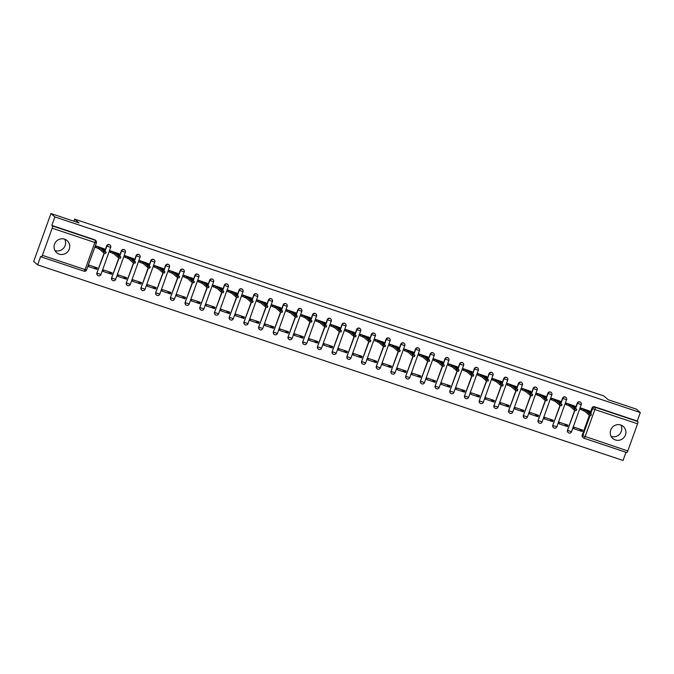 <?xml version="1.0" encoding="UTF-8"?>
<svg xmlns="http://www.w3.org/2000/svg" width="674" height="674" viewBox="0 0 674 674"><rect width="100%" height="100%" fill="white"/><g stroke="black" fill="none" stroke-linecap="round" stroke-linejoin="round"><path stroke-width="1.01" d="M109.997 245.066A2.047 1.98 130.8 0 0 106.669 245.892L106.888 246.077A2.047 1.98 -49.2 0 1 110.115 245.159L109.896 244.965M124.707 249.978A2.047 1.98 130.8 0 0 121.379 250.804L121.598 250.989A2.047 1.98 -49.2 0 1 124.816 250.071L124.597 249.886M139.408 254.89A2.047 1.98 130.8 0 0 136.081 255.716L136.3 255.901A2.047 1.98 -49.2 0 1 139.526 254.983L139.307 254.797M154.119 259.81A2.047 1.98 130.8 0 0 150.791 260.627L151.01 260.821A2.047 1.98 -49.2 0 1 154.228 259.894L154.009 259.709M168.82 264.722A2.047 1.98 130.8 0 0 165.492 265.539L165.711 265.733A2.047 1.98 -49.2 0 1 168.938 264.815L168.719 264.621M183.53 269.634A2.047 1.98 130.8 0 0 180.202 270.459L180.421 270.645A2.047 1.98 -49.2 0 1 183.64 269.726L183.421 269.533M198.232 274.545A2.047 1.98 130.8 0 0 194.904 275.371L195.123 275.556A2.047 1.98 -49.2 0 1 198.35 274.638L198.131 274.453M212.942 279.466A2.047 1.98 130.8 0 0 209.614 280.283L209.833 280.468A2.047 1.98 -49.2 0 1 213.051 279.55L212.832 279.365M227.643 284.377A2.047 1.98 130.8 0 0 224.316 285.195L224.535 285.388A2.047 1.98 -49.2 0 1 227.761 284.462L227.542 284.276M242.354 289.289A2.047 1.98 130.8 0 0 239.026 290.115L239.245 290.3A2.047 1.98 -49.2 0 1 242.463 289.382L242.244 289.188M257.055 294.201A2.047 1.98 130.8 0 0 253.727 295.027L253.946 295.212A2.047 1.98 -49.2 0 1 257.173 294.294L256.954 294.108M271.765 299.113A2.047 1.98 130.8 0 0 268.437 299.938L268.656 300.124A2.047 1.98 -49.2 0 1 271.875 299.205L271.656 299.02M286.467 304.033A2.047 1.98 130.8 0 0 283.147 304.85L283.358 305.036A2.047 1.98 -49.2 0 1 286.585 304.117L286.366 303.932M301.177 308.945A2.047 1.98 130.8 0 0 297.849 309.762L298.068 309.956A2.047 1.98 -49.2 0 1 301.286 309.037L301.067 308.844M315.879 313.857A2.047 1.98 130.8 0 0 312.559 314.682L312.77 314.868A2.047 1.98 -49.2 0 1 315.996 313.949L315.777 313.755M330.589 318.768A2.047 1.98 130.8 0 0 327.261 319.594L327.48 319.779A2.047 1.98 -49.2 0 1 330.698 318.861L330.479 318.676M345.29 323.688A2.047 1.98 130.8 0 0 341.971 324.506L342.181 324.691A2.047 1.98 -49.2 0 1 345.408 323.773L345.189 323.587M360 328.6A2.047 1.98 130.8 0 0 356.672 329.418L356.891 329.611A2.047 1.98 -49.2 0 1 360.11 328.685L359.891 328.499M374.702 333.512A2.047 1.98 130.8 0 0 371.382 334.338L371.593 334.523A2.047 1.98 -49.2 0 1 374.82 333.605L374.601 333.411M389.412 338.424A2.047 1.98 130.8 0 0 386.084 339.249L386.303 339.435A2.047 1.98 -49.2 0 1 389.521 338.517L389.302 338.331M404.114 343.336A2.047 1.98 130.8 0 0 400.794 344.161L401.005 344.347A2.047 1.98 -49.2 0 1 404.232 343.428L404.012 343.243M418.824 348.256A2.047 1.98 130.8 0 0 415.496 349.073L415.715 349.258A2.047 1.98 -49.2 0 1 418.933 348.34L418.714 348.155M433.525 353.168A2.047 1.98 130.8 0 0 430.206 353.985L430.416 354.179A2.047 1.98 -49.2 0 1 433.643 353.252L433.424 353.066M448.235 358.079A2.047 1.98 130.8 0 0 444.907 358.905L445.126 359.09A2.047 1.98 -49.2 0 1 448.345 358.172L448.126 357.978M462.937 362.991A2.047 1.98 130.8 0 0 459.617 363.817L459.828 364.002A2.047 1.98 -49.2 0 1 463.055 363.084L462.836 362.898M477.647 367.903A2.047 1.98 130.8 0 0 474.319 368.729L474.538 368.914A2.047 1.98 -49.2 0 1 477.756 367.996L477.537 367.81M492.349 372.823A2.047 1.98 130.8 0 0 489.029 373.64L489.24 373.834A2.047 1.98 -49.2 0 1 492.467 372.907L492.247 372.722M507.059 377.735A2.047 1.98 130.8 0 0 503.731 378.561L503.95 378.746A2.047 1.98 -49.2 0 1 507.168 377.828L506.949 377.634M521.769 382.647A2.047 1.98 130.8 0 0 518.441 383.472L518.651 383.658A2.047 1.98 -49.2 0 1 521.878 382.739L521.659 382.554M536.47 387.558A2.047 1.98 130.8 0 0 533.142 388.384L533.361 388.569A2.047 1.98 -49.2 0 1 536.58 387.651L536.369 387.466M551.18 392.479A2.047 1.98 130.8 0 0 547.852 393.296L548.063 393.481A2.047 1.98 -49.2 0 1 551.29 392.563L551.071 392.378M565.882 397.39A2.047 1.98 130.8 0 0 562.554 398.208L562.773 398.401A2.047 1.98 -49.2 0 1 565.991 397.475L565.781 397.289M580.592 402.302A2.047 1.98 130.8 0 0 577.264 403.128L577.475 403.313A2.047 1.98 -49.2 0 1 580.702 402.395L580.483 402.201M615.379 439.962A7.978 7.717 130.8 0 0 623.281 426.44A7.978 7.717 130.8 0 0 611.352 428.672A7.978 7.717 130.8 0 0 615.379 439.962M611.133 436.373A7.978 7.717 130.8 0 0 620.889 425.058M59.194 254.123A7.978 7.717 130.8 0 0 67.097 240.61A7.978 7.717 130.8 0 0 55.167 242.834A7.978 7.717 130.8 0 0 59.194 254.123M54.948 250.534A7.978 7.717 130.8 0 0 64.704 239.219M50.954 213.54L79.043 222.926L74.629 219.126L603.853 395.95L608.268 399.758L636.357 409.143L640.3 412.539L54.889 216.935L50.954 213.54L33.7 261.461L37.643 264.857L623.046 460.46L625.994 452.271M37.643 264.857L40.693 256.373L41.308 256.904A2.047 0.489 -71.5 0 0 41.35 256.929A2.047 0.489 -71.5 0 0 42.395 255.328L52.159 228.208A2.047 0.489 -71.5 0 0 52.454 225.95L95.152 240.214A2.047 1.98 -49.2 0 1 95.801 240.584L95.186 240.054A2.047 1.98 -49.2 0 0 94.545 239.691L95.152 240.214A2.047 0.489 -71.5 0 1 94.865 242.472L52.159 228.208M54.889 216.935L51.839 225.419L52.454 225.95M640.3 412.539L637.25 421.023L637.857 421.545A2.047 0.489 108.5 0 1 637.562 423.803L594.864 409.539L585.099 436.659A2.047 0.489 108.5 0 1 584.055 438.26A2.047 0.489 108.5 0 1 584.013 438.235A2.047 1.98 -49.2 0 1 583.364 437.873L582.749 437.342A2.047 1.98 -49.2 0 1 582.201 435.16L589.43 415.083M590.121 413.162L591.966 408.04L592.581 408.57A2.047 1.98 -49.2 0 1 595.159 407.281L637.857 421.545M637.562 423.803L627.797 450.931A2.047 0.489 108.5 0 1 626.753 452.532A2.047 0.489 108.5 0 1 626.719 452.507L584.097 438.269M589.531 411.005L581.081 408.056L580.853 409.581M582.151 431.495L582.665 430.054L574.181 427.223L573.667 428.656L582.151 431.495L579.101 428.866M567.441 426.583L567.963 425.142L559.479 422.303L558.957 423.744L567.441 426.583L564.391 423.946M574.821 406.085L566.379 403.136L566.143 404.67M552.739 421.663L553.253 420.231L544.769 417.391L544.255 418.832L552.739 421.663L549.689 419.034M560.119 401.173L551.669 398.224L551.442 399.758M538.029 416.751L538.551 415.319L530.067 412.48L529.545 413.92L538.029 416.751L534.979 414.122M545.409 396.261L536.967 393.313L536.731 394.846M523.327 411.839L523.841 410.399L515.357 407.568L514.843 409L523.327 411.839L520.277 409.211M530.708 391.35L522.257 388.401L522.03 389.934M508.617 406.928L509.14 405.487L500.656 402.656L500.133 404.088L508.617 406.928L505.567 404.299M515.998 386.438L507.556 383.481L507.32 385.014M493.916 402.016L494.43 400.575L485.946 397.736L485.432 399.177L493.916 402.016L490.866 399.379M501.296 381.518L492.846 378.569L492.618 380.102M479.206 397.096L479.728 395.663L471.244 392.824L470.722 394.265L479.206 397.096L476.156 394.467M486.586 376.606L478.144 373.657L477.908 375.191M464.504 392.184L465.018 390.743L456.534 387.912L456.02 389.353L464.504 392.184L461.454 389.555M471.876 371.694L463.434 368.745L463.206 370.279M449.794 387.272L450.316 385.831L441.832 383.001L441.31 384.433L449.794 387.272L446.744 384.643M457.174 366.782L448.732 363.834L448.496 365.359M435.092 382.36L435.606 380.92L427.122 378.089L426.608 379.521L435.092 382.36L432.042 379.723M442.464 361.862L434.022 358.913L433.795 360.447M420.382 377.44L420.905 376.008L412.421 373.169L411.898 374.609L420.382 377.44L417.332 374.811M427.763 356.95L419.321 354.002L419.085 355.535M405.681 372.528L406.195 371.096L397.711 368.257L397.197 369.697L405.681 372.528L402.631 369.9M413.052 352.039L404.611 349.09L404.383 350.623M390.971 367.616L391.493 366.176L383.009 363.345L382.487 364.777L390.971 367.616L387.921 364.988M398.351 347.127L389.909 344.178L389.673 345.711M376.269 362.705L376.783 361.264L368.299 358.433L367.785 359.865L376.269 362.705L373.219 360.076M383.641 342.215L375.199 339.258L374.971 340.791M361.559 357.793L362.081 356.352L353.597 353.513L353.075 354.954L361.559 357.793L358.509 355.156M368.939 337.295L360.497 334.346L360.261 335.879M346.857 352.873L347.371 351.44L338.887 348.601L338.373 350.042L346.857 352.873L343.807 350.244M354.229 332.383L345.787 329.434L345.56 330.968M332.147 347.961L332.67 346.52L324.186 343.689L323.663 345.13L332.147 347.961L329.097 345.332M339.528 327.471L331.086 324.523L330.85 326.056M317.446 343.049L317.959 341.608L309.476 338.778L308.962 340.21L317.446 343.049L314.396 340.421M324.817 322.56L316.376 319.611L316.148 321.144M302.736 338.137L303.258 336.697L294.774 333.866L294.252 335.298L302.736 338.137L299.686 335.5M310.116 317.639L301.674 314.691L301.438 316.224M288.034 333.217L288.548 331.785L280.064 328.946L279.55 330.386L288.034 333.217L284.984 330.589M295.406 312.728L286.964 309.779L286.736 311.312M273.324 328.305L273.846 326.873L265.362 324.034L264.84 325.475L273.324 328.305L270.274 325.677M280.704 307.816L272.262 304.867L272.026 306.4M258.622 323.394L259.136 321.953L250.652 319.122L250.138 320.563L258.622 323.394L255.572 320.765M265.994 302.904L257.552 299.955L257.325 301.489M243.912 318.482L244.435 317.041L235.951 314.21L235.428 315.643L243.912 318.482L240.862 315.853M251.292 297.992L242.851 295.035L242.615 296.568M229.211 313.57L229.724 312.129L221.241 309.29L220.727 310.731L229.211 313.57L226.161 310.933M236.582 293.072L228.141 290.123L227.913 291.657M214.5 308.65L215.023 307.218L206.539 304.378L206.017 305.819L214.5 308.65L211.451 306.021M221.881 288.16L213.439 285.212L213.203 286.745M199.799 303.738L200.313 302.297L191.829 299.467L191.315 300.907L199.799 303.738L196.749 301.109M207.171 283.248L198.729 280.3L198.501 281.833M185.089 298.826L185.611 297.386L177.127 294.555L176.605 295.987L185.089 298.826L182.039 296.198M192.469 278.337L184.027 275.388L183.791 276.921M170.387 293.915L170.901 292.474L162.417 289.643L161.903 291.075L170.387 293.915L167.337 291.286M177.759 273.417L169.317 270.468L169.09 272.001M155.677 288.994L156.2 287.562L147.716 284.723L147.193 286.164L155.677 288.994L152.627 286.366M163.057 268.505L154.616 265.556L154.38 267.089M140.976 284.083L141.489 282.65L133.005 279.811L132.492 281.252L140.976 284.083L137.926 281.454M148.347 263.593L139.906 260.644L139.678 262.178M126.265 279.171L126.788 277.73L118.304 274.899L117.782 276.34L126.265 279.171L123.216 276.542M133.646 258.681L125.204 255.732L124.968 257.266M111.564 274.259L112.078 272.818L103.594 269.988L103.08 271.42L111.564 274.259L108.514 271.63M118.936 253.769L110.494 250.812L110.266 252.346M96.854 269.347L97.376 267.907L88.892 265.067L88.37 266.508L96.854 269.347L93.804 266.71M104.234 248.849L95.792 245.9L95.556 247.434M97.57 275.278A2.047 1.98 130.8 0 1 96.904 273.012L104.133 252.935M104.832 251.006L106.669 245.892M112.272 280.199A2.047 1.98 130.8 0 1 111.614 277.924L118.843 257.847M119.534 255.926L121.379 250.804M126.982 285.11A2.047 1.98 130.8 0 1 126.316 282.836L133.545 262.759M134.244 260.838L136.081 255.716M141.683 290.022A2.047 1.98 130.8 0 1 141.026 287.756L148.255 267.671M148.946 265.75L150.791 260.627M156.393 294.934A2.047 1.98 130.8 0 1 155.728 292.668L162.956 272.591M163.656 270.662L165.492 265.539M171.095 299.846A2.047 1.98 130.8 0 1 170.438 297.579L177.666 277.503M178.357 275.573L180.202 270.459M185.805 304.766A2.047 1.98 130.8 0 1 185.139 302.491L192.368 282.414M193.067 280.494L194.904 275.371M200.507 309.678A2.047 1.98 130.8 0 1 199.849 307.403L207.078 287.326M207.769 285.405L209.614 280.283M215.217 314.589A2.047 1.98 130.8 0 1 214.551 312.323L221.78 292.246M222.479 290.317L224.316 285.195M229.918 319.501A2.047 1.98 130.8 0 1 229.261 317.235L236.49 297.158M237.181 295.229L239.026 290.115M244.628 324.421A2.047 1.98 130.8 0 1 243.963 322.147L251.191 302.07M251.891 300.149L253.727 295.027M259.33 329.333A2.047 1.98 130.8 0 1 258.673 327.058L265.901 306.982M266.592 305.061L268.437 299.938M274.04 334.245A2.047 1.98 130.8 0 1 273.374 331.979L280.603 311.894M281.302 309.973L283.147 304.85M288.742 339.157A2.047 1.98 130.8 0 1 288.084 336.89L295.313 316.814M296.004 314.884L297.849 309.762M303.452 344.069A2.047 1.98 130.8 0 1 302.786 341.802L310.015 321.725M310.714 319.796L312.559 314.682M318.162 348.989A2.047 1.98 130.8 0 1 317.496 346.714L324.725 326.637M325.416 324.716L327.261 319.594M332.863 353.901A2.047 1.98 130.8 0 1 332.198 351.626L339.426 331.549M340.126 329.628L341.971 324.506M347.573 358.812A2.047 1.98 130.8 0 1 346.908 356.546L354.136 336.469M354.827 334.54L356.672 329.418M362.275 363.724A2.047 1.98 130.8 0 1 361.609 361.458L368.838 341.381M369.537 339.452L371.382 334.338M376.985 368.644A2.047 1.98 130.8 0 1 376.319 366.37L383.548 346.293M384.239 344.372L386.084 339.249M391.687 373.556A2.047 1.98 130.8 0 1 391.03 371.281L398.25 351.205M398.949 349.284L400.794 344.161M406.397 378.468A2.047 1.98 130.8 0 1 405.731 376.202L412.96 356.116M413.651 354.195L415.496 349.073M421.098 383.38A2.047 1.98 130.8 0 1 420.441 381.113L427.67 361.037M428.361 359.107L430.206 353.985M435.808 388.291A2.047 1.98 130.8 0 1 435.143 386.025L442.371 365.948M443.062 364.019L444.907 358.905M450.51 393.212A2.047 1.98 130.8 0 1 449.853 390.937L457.082 370.86M457.772 368.939L459.617 363.817M465.22 398.123A2.047 1.98 130.8 0 1 464.555 395.849L471.783 375.772M472.474 373.851L474.319 368.729M479.922 403.035A2.047 1.98 130.8 0 1 479.265 400.769L486.493 380.692M487.184 378.763L489.029 373.64M494.632 407.947A2.047 1.98 130.8 0 1 493.966 405.681L501.195 385.604M501.886 383.674L503.731 378.561M509.333 412.867A2.047 1.98 130.8 0 1 508.676 410.592L515.905 390.516M516.596 388.595L518.441 383.472M524.043 417.779A2.047 1.98 130.8 0 1 523.378 415.504L530.606 395.427M531.297 393.506L533.142 388.384M538.745 422.691A2.047 1.98 130.8 0 1 538.088 420.424L545.317 400.339M546.007 398.418L547.852 393.296M553.455 427.602A2.047 1.98 130.8 0 1 552.79 425.336L560.018 405.259M560.709 403.33L562.554 398.208M568.157 432.514A2.047 1.98 130.8 0 1 567.5 430.248L574.728 410.171M575.419 408.242L577.264 403.128M64.982 245.917L65.243 245.193M73.879 221.198L74.629 219.126M51.839 225.419L94.545 239.691M637.25 421.023L594.544 406.751A2.047 1.98 130.8 0 0 591.966 408.04M581.055 408.132L585.024 409.902L584.569 411.148L580.609 409.379M589.455 412.572L589.944 411.393L589.287 410.795M591.359 414.283L590.946 415.521L588.756 414.754L584.569 411.148M585.024 409.902L589.202 413.516L591.401 414.274L587.189 410.626L589.944 411.393M566.354 403.212L570.314 404.99L569.867 406.237L565.899 404.459M574.745 407.66L575.234 406.473L574.577 405.874M576.649 409.371L576.245 410.609L574.054 409.843L569.867 406.237M570.314 404.99L574.501 408.596L576.691 409.362L572.479 405.714L575.234 406.473M551.644 398.3L555.603 400.078L555.157 401.325L551.197 399.547M560.043 402.74L560.532 401.561L559.875 400.963M561.947 404.459L561.535 405.689L559.344 404.931L555.157 401.325M555.603 400.078L559.791 403.684L561.99 404.442L557.777 400.803L560.532 401.561M536.942 393.389L540.902 395.166L540.455 396.405L536.487 394.635M545.333 397.829L545.822 396.649L545.165 396.051M547.237 399.547L546.833 400.777L544.643 400.019L540.455 396.405M540.902 395.166L545.089 398.772L547.28 399.53L543.067 395.891L545.822 396.649M522.232 388.477L526.192 390.246L525.745 391.493L521.786 389.724M532.536 394.635L532.123 395.865L529.933 395.107L525.745 391.493M526.192 390.246L530.379 393.86L532.578 394.619L528.365 390.971L531.12 391.737L530.463 391.139M507.53 383.565L511.49 385.334L511.044 386.581L507.075 384.803M517.826 389.715L517.421 390.954L515.231 390.187L511.044 386.581M511.49 385.334L515.677 388.949L517.868 389.707L513.655 386.059L516.41 386.817L515.753 386.227M492.82 378.645L496.78 380.422L496.334 381.669L492.374 379.892M501.22 383.093L501.709 381.905L501.052 381.307M496.78 380.422L500.967 384.028L503.158 384.795L502.711 386.034L500.521 385.275L496.334 381.669M502.711 386.034L503.141 384.753L498.954 381.147L501.709 381.905M478.119 373.733L482.079 375.511L481.632 376.758L477.664 374.98M488.414 379.892L488.01 381.122L485.819 380.363L481.632 376.758M482.079 375.511L486.266 379.117L488.456 379.875L484.244 376.235L486.999 376.993L486.342 376.395M463.409 368.821L467.368 370.59L466.922 371.837L462.962 370.068M471.808 373.261L472.297 372.082L471.64 371.484M473.712 374.98L473.3 376.21L471.109 375.452L466.922 371.837M467.368 370.59L471.556 374.205L473.746 374.963L469.542 371.315L472.297 372.082M448.707 363.909L452.667 365.679L452.22 366.926L448.252 365.156M457.098 368.349L457.587 367.17L456.93 366.572M459.002 370.068L458.598 371.298L456.408 370.54L452.22 366.926M452.667 365.679L456.854 369.293L459.045 370.051L454.832 366.403L457.587 367.17M433.997 358.989L437.957 360.767L437.51 362.014L433.551 360.236M442.397 363.438L442.885 362.25L442.228 361.652M444.301 365.148L443.888 366.386L441.697 365.62L437.51 362.014M437.957 360.767L442.144 364.373L444.334 365.139L440.13 361.491L442.885 362.25M419.295 354.077L423.255 355.855L422.809 357.102L418.84 355.324M427.687 358.526L428.175 357.338L427.518 356.74M429.591 360.236L429.186 361.466L426.996 360.708L422.809 357.102M423.255 355.855L427.442 359.461L429.633 360.219L425.42 356.58L428.175 357.338M404.585 349.166L408.545 350.943L408.099 352.182L404.139 350.413M412.985 353.606L413.474 352.426L412.817 351.828M414.889 355.324L414.476 356.554L412.286 355.796L408.099 352.182M408.545 350.943L412.732 354.549L414.923 355.308L410.719 351.668L413.474 352.426M389.884 344.254L393.843 346.023L393.397 347.27L389.429 345.501M398.275 348.694L398.764 347.514L398.107 346.916M400.179 350.413L399.775 351.643L397.584 350.884L393.397 347.27M393.843 346.023L398.031 349.637L400.221 350.396L396.009 346.748L398.764 347.514M375.174 339.342L379.133 341.111L378.687 342.358L374.727 340.581M385.477 345.492L385.065 346.731L382.874 345.964L378.687 342.358M379.133 341.111L383.321 344.726L385.511 345.484L381.307 341.836L384.062 342.594L383.405 342.004M360.472 334.422L364.432 336.2L363.985 337.447L360.017 335.669M370.767 340.581L370.363 341.811L368.173 341.052L363.985 337.447M364.432 336.2L368.619 339.806L370.81 340.572L366.597 336.924L369.352 337.682L368.695 337.084M345.762 329.51L349.722 331.288L349.275 332.535L345.315 330.757M354.162 333.95L354.65 332.771L353.993 332.172M349.722 331.288L353.909 334.894L356.099 335.652L355.653 336.899L353.462 336.141L349.275 332.535M355.653 336.899L356.083 335.618L351.895 332.012L354.65 332.771M331.06 324.598L335.02 326.368L334.574 327.615L330.605 325.845M339.452 329.038L339.94 327.859L339.283 327.261M341.356 330.757L340.951 331.987L338.761 331.229L334.574 327.615M335.02 326.368L339.207 329.982L341.398 330.74L337.185 327.092L339.94 327.859M316.35 319.687L320.31 321.456L319.864 322.703L315.904 320.934M326.654 325.845L326.241 327.075L324.051 326.317L319.864 322.703M320.31 321.456L324.497 325.07L326.688 325.828L322.484 322.18L325.239 322.947L324.573 322.349M301.649 314.766L305.608 316.544L305.162 317.791L301.194 316.013M310.04 319.215L310.529 318.027L309.872 317.437M311.944 320.925L311.54 322.164L309.349 321.397L305.162 317.791M305.608 316.544L309.796 320.15L311.986 320.917L307.774 317.269L310.529 318.027M286.939 309.855L290.898 311.632L290.452 312.879L286.492 311.102M295.338 314.303L295.827 313.115L295.161 312.517M297.242 316.013L296.83 317.243L294.639 316.485L290.452 312.879M290.898 311.632L295.086 315.238L297.276 316.005L293.072 312.357L295.827 313.115M272.229 304.943L276.197 306.721L275.75 307.959L271.782 306.19M282.532 311.102L282.128 312.332L279.937 311.573L275.75 307.959M276.197 306.721L280.384 310.326L282.575 311.085L278.362 307.445L281.117 308.203L280.46 307.605M257.527 300.031L261.487 301.8L261.04 303.047L257.08 301.278M265.927 304.471L266.415 303.292L265.75 302.693M267.831 306.19L267.418 307.42L265.227 306.662L261.04 303.047M261.487 301.8L265.674 305.415L267.864 306.173L263.66 302.525L266.415 303.292M242.817 295.119L246.785 296.889L246.339 298.135L242.37 296.358M251.217 299.559L251.705 298.371L251.048 297.782M253.121 301.27L252.716 302.508L250.526 301.741L246.339 298.135M246.785 296.889L250.972 300.503L253.163 301.261L248.95 297.613L251.705 298.371M228.115 290.199L232.075 291.977L231.629 293.224L227.669 291.446M238.419 296.358L238.006 297.596L235.816 296.83L231.629 293.224M232.075 291.977L236.262 295.583L238.453 296.349L234.249 292.701L237.004 293.46L236.338 292.861M213.405 285.287L217.373 287.065L216.927 288.312L212.959 286.534M223.709 291.446L223.305 292.676L221.114 291.918L216.927 288.312M217.373 287.065L221.561 290.671L223.751 291.429L219.539 287.79L222.294 288.548L221.636 287.95M198.704 280.376L202.663 282.145L202.217 283.392L198.257 281.622M207.103 284.816L207.592 283.636L206.926 283.038M208.999 286.534L208.595 287.764L206.404 287.006L202.217 283.392M202.663 282.145L206.851 285.759L209.041 286.517L204.837 282.869L207.592 283.636M183.994 275.464L187.962 277.233L187.515 278.48L183.547 276.711M192.393 279.904L192.882 278.724L192.225 278.126M194.297 281.622L193.893 282.853L191.702 282.094L187.515 278.48M187.962 277.233L192.149 280.847L194.339 281.606L190.127 277.958L192.882 278.724M169.292 270.544L173.252 272.321L172.805 273.568L168.845 271.791M177.692 274.992L178.18 273.804L177.515 273.214M179.587 276.702L179.183 277.941L176.992 277.174L172.805 273.568M173.252 272.321L177.439 275.927L179.629 276.694L175.425 273.046L178.18 273.804M154.582 265.632L158.55 267.409L158.104 268.656L154.135 266.879M162.982 270.08L163.47 268.892L162.813 268.294M164.886 271.791L164.481 273.021L162.291 272.262L158.104 268.656M158.55 267.409L162.737 271.015L164.928 271.782L160.715 268.134L163.47 268.892M139.88 260.72L143.84 262.498L143.393 263.736L139.434 261.967M148.28 265.16L148.769 263.981L148.103 263.382M150.176 266.879L149.771 268.109L147.581 267.351L143.393 263.736M143.84 262.498L148.027 266.104L150.218 266.862L146.014 263.222L148.769 263.981M125.17 255.808L129.138 257.578L128.692 258.824L124.724 257.055M133.57 260.248L134.059 259.069L133.401 258.471M135.474 261.967L135.07 263.197L132.871 262.439L128.692 258.824M129.138 257.578L133.326 261.192L135.516 261.95L131.304 258.302L134.059 259.069M110.469 250.897L114.428 252.666L113.982 253.913L110.022 252.135M120.764 257.047L120.36 258.285L118.169 257.519L113.982 253.913M114.428 252.666L118.616 256.28L120.806 257.038L116.602 253.39L119.357 254.157L118.691 253.559M95.759 245.976L99.727 247.754L99.28 249.001L95.312 247.223M106.062 252.135L105.658 253.373L103.459 252.607L99.28 249.001M99.727 247.754L103.914 251.36L106.104 252.127L101.892 248.479L104.647 249.237L103.99 248.639M42.395 255.328L85.093 269.6L94.865 242.472L96.348 242.766M582.201 435.16L582.816 435.69L590.146 415.344M590.736 413.684L592.581 408.57L594.864 409.539A2.047 0.489 -71.5 0 0 595.159 407.281L594.544 406.751M626.753 452.532L584.055 438.26A2.047 2.047 0 0 1 583.364 437.873A2.047 1.98 -49.2 0 1 582.816 435.69L627.797 450.931M96.904 273.012L104.386 253.028M105.043 251.2L106.888 246.077L110.705 247.4A2.047 2.047 0 0 0 110.115 245.159M111.614 277.924L119.096 257.94M119.753 256.112L121.598 250.989L125.406 252.312A2.047 2.047 0 0 0 124.816 250.071M126.316 282.836L133.797 262.86M134.455 261.023L136.3 255.901L140.116 257.224A2.047 2.047 0 0 0 139.526 254.983M141.026 287.756L148.507 267.772M149.165 265.935L151.01 260.821L154.818 262.144A2.047 2.047 0 0 0 154.228 259.894M155.728 292.668L163.209 272.684M163.866 270.855L165.711 265.733L169.528 267.056A2.047 2.047 0 0 0 168.938 264.815M170.438 297.579L177.919 277.595M178.576 275.767L180.421 270.645L184.229 271.967A2.047 2.047 0 0 0 183.64 269.726M185.139 302.491L192.621 282.516M193.278 280.679L195.123 275.556L198.94 276.879A2.047 2.047 0 0 0 198.35 274.638M199.849 307.403L207.331 287.427M207.988 285.591L209.833 280.468L213.641 281.791A2.047 2.047 0 0 0 213.051 279.55M214.551 312.323L222.032 292.339M222.698 290.502L224.535 285.388L228.351 286.711A2.047 2.047 0 0 0 227.761 284.462M229.261 317.235L236.743 297.251M237.4 295.423L239.245 290.3L243.053 291.623A2.047 2.047 0 0 0 242.463 289.382M243.963 322.147L251.444 302.163M252.11 300.334L253.946 295.212L257.763 296.535A2.047 2.047 0 0 0 257.173 294.294M258.673 327.058L266.154 307.083M266.811 305.246L268.656 300.124L272.464 301.447A2.047 2.047 0 0 0 271.875 299.205M273.374 331.979L280.856 311.995M281.521 310.158L283.358 305.036L287.175 306.367A2.047 2.047 0 0 0 286.585 304.117M288.084 336.89L295.566 316.906M296.223 315.07L298.068 309.956L301.876 311.278A2.047 2.047 0 0 0 301.286 309.037M302.786 341.802L310.267 321.818M310.933 319.99L312.77 314.868L316.586 316.19A2.047 2.047 0 0 0 315.996 313.949M317.496 346.714L324.978 326.738M325.635 324.902L327.48 319.779L331.288 321.102A2.047 2.047 0 0 0 330.698 318.861M332.198 351.626L339.679 331.65M340.345 329.813L342.181 324.691L345.998 326.014A2.047 2.047 0 0 0 345.408 323.773M346.908 356.546L354.389 336.562M355.046 334.725L356.891 329.611L360.7 330.934A2.047 2.047 0 0 0 360.11 328.685M361.609 361.458L369.091 341.474M369.756 339.645L371.593 334.523L375.41 335.846A2.047 2.047 0 0 0 374.82 333.605M376.319 366.37L383.801 346.385M384.458 344.557L386.303 339.435L390.111 340.758A2.047 2.047 0 0 0 389.521 338.517M391.03 371.281L398.502 351.306M399.168 349.469L401.005 344.347L404.821 345.669A2.047 2.047 0 0 0 404.232 343.428M405.731 376.202L413.213 356.217M413.87 354.381L415.715 349.258L419.523 350.59A2.047 2.047 0 0 0 418.933 348.34M420.441 381.113L427.914 361.129M428.58 359.293L430.416 354.179L434.233 355.501A2.047 2.047 0 0 0 433.643 353.252M435.143 386.025L442.624 366.041M443.281 364.213L445.126 359.09L448.935 360.413A2.047 2.047 0 0 0 448.345 358.172M449.853 390.937L457.326 370.961M457.991 369.125L459.828 364.002L463.645 365.325A2.047 2.047 0 0 0 463.055 363.084M464.555 395.849L472.036 375.873M472.693 374.036L474.538 368.914L478.346 370.237A2.047 2.047 0 0 0 477.756 367.996M479.265 400.769L486.738 380.785M487.403 378.948L489.24 373.834L493.056 375.157A2.047 2.047 0 0 0 492.467 372.907M493.966 405.681L501.448 385.697M502.105 383.868L503.95 378.746L507.758 380.069A2.047 2.047 0 0 0 507.168 377.828M508.676 410.592L516.149 390.608M516.815 388.78L518.651 383.658L522.468 384.98A2.047 2.047 0 0 0 521.878 382.739M523.378 415.504L530.859 395.528M531.516 393.692L533.361 388.569L537.17 389.892A2.047 2.047 0 0 0 536.58 387.651M538.088 420.424L545.561 400.44M546.226 398.604L548.063 393.481L551.88 394.804A2.047 2.047 0 0 0 551.29 392.563M552.79 425.336L560.271 405.352M560.928 403.515L562.773 398.401L566.581 399.724A2.047 2.047 0 0 0 565.991 397.475M567.5 430.248L574.973 410.264M575.638 408.436L577.475 403.313L581.291 404.636A2.047 2.047 0 0 0 580.702 402.395M568.047 432.43L568.266 432.615A2.047 1.98 -49.2 0 1 567.71 430.433L571.485 431.697M581.249 404.569L571.527 431.756A2.047 2.047 0 0 1 568.266 432.615M553.337 427.518L553.556 427.704A2.047 1.98 -49.2 0 1 553.009 425.521L556.783 426.785M538.636 422.598L538.855 422.792A2.047 1.98 -49.2 0 1 538.299 420.61L542.073 421.865M523.925 417.686L524.145 417.872A2.047 1.98 -49.2 0 1 523.597 415.698L527.363 416.953M509.224 412.774L509.443 412.96A2.047 1.98 -49.2 0 1 508.887 410.778L512.661 412.041M494.514 407.863L494.733 408.048A2.047 1.98 -49.2 0 1 494.185 405.866L497.951 407.13M479.812 402.942L480.031 403.136A2.047 1.98 -49.2 0 1 479.475 400.954L483.25 402.209M465.102 398.031L465.321 398.216A2.047 1.98 -49.2 0 1 464.774 396.042L468.54 397.298M450.401 393.119L450.62 393.304A2.047 1.98 -49.2 0 1 450.064 391.131L453.838 392.386M435.69 388.207L435.909 388.392A2.047 1.98 -49.2 0 1 435.362 386.21L439.128 387.474M420.989 383.295L421.208 383.481A2.047 1.98 -49.2 0 1 420.652 381.299L424.426 382.562M406.279 378.375L406.498 378.569A2.047 1.98 -49.2 0 1 405.95 376.387L409.716 377.642M391.577 373.463L391.796 373.649A2.047 1.98 -49.2 0 1 391.24 371.475L395.015 372.73M376.867 368.552L377.086 368.737A2.047 1.98 -49.2 0 1 376.539 366.555L380.305 367.819M362.165 363.64L362.385 363.825A2.047 1.98 -49.2 0 1 361.828 361.643L365.603 362.907M347.455 358.72L347.674 358.913A2.047 1.98 -49.2 0 1 347.127 356.731L350.893 357.995M332.754 353.808L332.973 353.993A2.047 1.98 -49.2 0 1 332.417 351.82L336.191 353.075M318.044 348.896L318.263 349.081A2.047 1.98 -49.2 0 1 317.715 346.908L321.481 348.163M303.342 343.984L303.561 344.17A2.047 1.98 -49.2 0 1 303.005 341.988L306.78 343.251M288.632 339.073L288.851 339.258A2.047 1.98 -49.2 0 1 288.303 337.076L292.069 338.34M273.93 334.152L274.141 334.346A2.047 1.98 -49.2 0 1 273.593 332.164L277.368 333.419M259.22 329.241L259.439 329.426A2.047 1.98 -49.2 0 1 258.892 327.252L262.658 328.508M244.519 324.329L244.729 324.514A2.047 1.98 -49.2 0 1 244.182 322.332L247.956 323.596M229.809 319.417L230.028 319.602A2.047 1.98 -49.2 0 1 229.48 317.42L233.246 318.684M215.107 314.497L215.318 314.691A2.047 1.98 -49.2 0 1 214.77 312.509L218.544 313.772M200.397 309.585L200.616 309.779A2.047 1.98 -49.2 0 1 200.068 307.597L203.834 308.852M185.695 304.673L185.906 304.859A2.047 1.98 -49.2 0 1 185.358 302.685L189.133 303.94M170.985 299.762L171.204 299.947A2.047 1.98 -49.2 0 1 170.657 297.765L174.423 299.029M156.284 294.85L156.494 295.035A2.047 1.98 -49.2 0 1 155.947 292.853L159.721 294.117M141.574 289.93L141.793 290.123A2.047 1.98 -49.2 0 1 141.245 287.941L145.011 289.197M126.872 285.018L127.083 285.203A2.047 1.98 -49.2 0 1 126.535 283.029L130.309 284.285M112.162 280.106L112.381 280.291A2.047 1.98 -49.2 0 1 111.833 278.109L115.599 279.373M97.46 275.194L97.671 275.38A2.047 1.98 -49.2 0 1 97.123 273.197L100.898 274.461M566.548 399.657L556.817 426.844A2.047 2.047 0 0 1 553.556 427.704M551.837 394.745L542.115 421.932A2.047 2.047 0 0 1 538.855 422.792M537.136 389.833L527.405 417.021A2.047 2.047 0 0 1 524.145 417.872M522.426 384.921L512.703 412.1A2.047 2.047 0 0 1 509.443 412.96M507.724 380.001L497.993 407.189A2.047 2.047 0 0 1 494.733 408.048M493.014 375.089L483.292 402.277A2.047 2.047 0 0 1 480.031 403.136M478.313 370.178L468.582 397.365A2.047 2.047 0 0 1 465.321 398.216M463.602 365.266L453.88 392.453A2.047 2.047 0 0 1 450.62 393.304M448.892 360.346L439.17 387.533A2.047 2.047 0 0 1 435.909 388.392M434.191 355.434L424.468 382.621A2.047 2.047 0 0 1 421.208 383.481M419.481 350.522L409.758 377.71A2.047 2.047 0 0 1 406.498 378.569M404.779 345.61L395.057 372.798A2.047 2.047 0 0 1 391.796 373.649M390.069 340.699L380.347 367.878A2.047 2.047 0 0 1 377.086 368.737M375.367 335.778L365.645 362.966A2.047 2.047 0 0 1 362.385 363.825M360.657 330.867L350.935 358.054A2.047 2.047 0 0 1 347.674 358.913M345.956 325.955L336.233 353.142A2.047 2.047 0 0 1 332.973 353.993M331.246 321.043L321.523 348.231A2.047 2.047 0 0 1 318.263 349.081M316.544 316.123L306.822 343.31A2.047 2.047 0 0 1 303.561 344.17M301.834 311.211L292.112 338.399A2.047 2.047 0 0 1 288.851 339.258M287.132 306.299L277.41 333.487A2.047 2.047 0 0 1 274.141 334.346M272.422 301.388L262.7 328.575A2.047 2.047 0 0 1 259.439 329.426M257.721 296.476L247.998 323.655A2.047 2.047 0 0 1 244.729 324.514M243.011 291.556L233.288 318.743A2.047 2.047 0 0 1 230.028 319.602M228.309 286.644L218.587 313.831A2.047 2.047 0 0 1 215.318 314.691M213.599 281.732L203.877 308.919A2.047 2.047 0 0 1 200.616 309.779M198.897 276.82L189.175 304.008A2.047 2.047 0 0 1 185.906 304.859M184.187 271.9L174.465 299.088A2.047 2.047 0 0 1 171.204 299.947M169.486 266.988L159.763 294.176A2.047 2.047 0 0 1 156.494 295.035M154.776 262.076L145.053 289.264A2.047 2.047 0 0 1 141.793 290.123M140.074 257.165L130.352 284.352A2.047 2.047 0 0 1 127.083 285.203M125.364 252.253L115.642 279.432A2.047 2.047 0 0 1 112.381 280.291M110.662 247.333L100.94 274.52A2.047 2.047 0 0 1 97.671 275.38M41.35 256.929L84.056 271.201A2.047 2.047 0 0 0 86.626 269.954L85.093 269.6A2.047 0.489 108.5 0 1 84.056 271.201A2.047 0.489 108.5 0 1 84.014 271.175L41.392 256.937M95.801 240.584A2.047 2.047 0 0 1 96.39 242.825L86.584 269.886M583.794 409.497L583.347 410.736M581.51 408.52L581.064 409.767M588.41 411.039L588.234 411.528M589.202 413.516L588.756 414.754M569.092 404.577L568.637 405.824M566.809 403.608L566.362 404.855M573.709 406.127L573.532 406.616M574.501 408.596L574.054 409.843M554.382 399.665L553.935 400.912M552.099 398.696L551.652 399.943M558.999 401.207L558.822 401.704M559.791 403.684L559.344 404.931M539.68 394.753L539.225 396M537.397 393.784L536.951 395.031M544.297 396.295L544.12 396.792M545.089 398.772L544.643 400.019M524.97 389.842L524.524 391.089M522.687 388.864L522.24 390.111M529.587 391.383L529.41 391.88M530.379 393.86L529.933 395.107M510.269 384.921L509.814 386.168M507.985 383.953L507.53 385.199M514.885 386.472L514.709 386.96M515.677 388.949L515.231 390.187M495.559 380.01L495.112 381.257M493.275 379.041L492.829 380.288M500.175 381.551L499.998 382.048M500.967 384.028L500.521 385.275M480.848 375.098L480.402 376.345M478.574 374.129L478.119 375.376M485.474 376.64L485.297 377.137M486.266 379.117L485.819 380.363M466.147 370.186L465.7 371.433M463.864 369.217L463.417 370.456M470.764 371.728L470.587 372.225M471.556 374.205L471.109 375.452M451.437 365.274L450.99 366.521M449.162 364.297L448.707 365.544M456.062 366.816L455.885 367.305M456.854 369.293L456.408 370.54M436.735 360.354L436.289 361.601M434.452 359.385L434.005 360.632M441.352 361.904L441.175 362.393M442.144 364.373L441.697 365.62M422.025 355.442L421.579 356.689M419.75 354.473L419.295 355.72M426.65 356.984L426.474 357.481M427.442 359.461L426.996 360.708M407.323 350.531L406.877 351.777M405.04 349.562L404.594 350.809M411.94 352.072L411.763 352.569M412.732 354.549L412.286 355.796M392.613 345.619L392.167 346.866M390.339 344.641L389.884 345.888M397.239 347.161L397.062 347.658M398.031 349.637L397.584 350.884M377.912 340.707L377.465 341.945M375.629 339.73L375.182 340.977M382.529 342.249L382.352 342.737M383.321 344.726L382.874 345.964M363.202 335.787L362.755 337.034M360.927 334.818L360.472 336.065M367.827 337.329L367.65 337.826M368.619 339.806L368.173 341.052M348.5 330.875L348.054 332.122M346.217 329.906L345.77 331.153M353.117 332.417L352.94 332.914M353.909 334.894L353.462 336.141M333.79 325.963L333.344 327.21M331.515 324.994L331.06 326.233M338.415 327.505L338.238 328.002M339.207 329.982L338.761 331.229M319.088 321.051L318.642 322.298M316.805 320.074L316.359 321.321M323.705 322.593L323.528 323.082M324.497 325.07L324.051 326.317M304.378 316.131L303.932 317.378M302.104 315.162L301.649 316.409M309.004 317.681L308.827 318.17M309.796 320.15L309.349 321.397M289.677 311.219L289.23 312.466M287.394 310.251L286.947 311.498M294.294 312.761L294.117 313.258M295.086 315.238L294.639 316.485M274.967 306.308L274.52 307.555M272.692 305.339L272.237 306.586M279.592 307.849L279.415 308.347M280.384 310.326L279.937 311.573M260.265 301.396L259.819 302.643M257.982 300.419L257.535 301.666M264.882 302.938L264.705 303.435M265.674 305.415L265.227 306.662M245.555 296.484L245.109 297.723M243.28 295.507L242.825 296.754M250.18 298.026L250.003 298.515M250.972 300.503L250.526 301.741M230.853 291.564L230.407 292.811M228.57 290.595L228.124 291.842M235.47 293.114L235.293 293.603M236.262 295.583L235.816 296.83M216.143 286.652L215.697 287.899M213.869 285.683L213.414 286.93M220.769 288.194L220.592 288.691M221.561 290.671L221.114 291.918M201.442 281.74L200.995 282.987M199.159 280.772L198.712 282.01M206.059 283.282L205.882 283.779M206.851 285.759L206.404 287.006M186.732 276.829L186.285 278.076M184.457 275.851L184.002 277.098M191.357 278.37L191.18 278.859M192.149 280.847L191.702 282.094M172.03 271.908L171.584 273.155M169.747 270.94L169.3 272.186M176.647 273.459L176.47 273.947M177.439 275.927L176.992 277.174M157.32 266.997L156.874 268.244M155.045 266.028L154.59 267.275M161.945 268.538L161.76 269.036M162.737 271.015L162.291 272.262M142.618 262.085L142.172 263.332M140.335 261.116L139.889 262.363M147.235 263.627L147.058 264.124M148.027 266.104L147.581 267.351M127.908 257.173L127.462 258.42M125.634 256.196L125.179 257.443M132.534 258.715L132.348 259.212M133.326 261.192L132.871 262.439M113.207 252.261L112.76 253.5M110.924 251.284L110.477 252.531M117.824 253.803L117.647 254.292M118.616 256.28L118.169 257.519M98.497 247.341L98.05 248.588M96.222 246.372L95.767 247.619M103.122 248.891L102.937 249.38M103.914 251.36L103.459 252.607M591.401 414.274L590.946 415.521M576.691 409.362L576.245 410.609M561.99 404.442L561.535 405.689M547.28 399.53L546.833 400.777M531.12 391.737L530.674 392.967M532.578 394.619L532.123 395.865M516.41 386.817L515.972 388.056M517.868 389.707L517.421 390.954M486.999 376.993L486.561 378.224M488.456 379.875L488.01 381.122M473.746 374.963L473.3 376.21M459.045 370.051L458.598 371.298M444.334 365.139L443.888 366.386M429.633 360.219L429.186 361.466M414.923 355.308L414.476 356.554M400.221 350.396L399.775 351.643M384.062 342.594L383.616 343.833M385.511 345.484L385.065 346.731M369.352 337.682L368.914 338.912M370.81 340.572L370.363 341.811M341.398 330.74L340.951 331.987M325.239 322.947L324.792 324.177M326.688 325.828L326.241 327.075M311.986 320.917L311.54 322.164M297.276 316.005L296.83 317.243M281.117 308.203L280.679 309.433M282.575 311.085L282.128 312.332M267.864 306.173L267.418 307.42M253.163 301.261L252.716 302.508M237.004 293.46L236.557 294.69M238.453 296.349L238.006 297.596M222.294 288.548L221.856 289.778M223.751 291.429L223.305 292.676M209.041 286.517L208.595 287.764M194.339 281.606L193.893 282.853M179.629 276.694L179.183 277.941M164.928 271.782L164.481 273.021M150.218 266.862L149.771 268.109M135.516 261.95L135.07 263.197M119.357 254.157L118.91 255.387M120.806 257.038L120.36 258.285M104.647 249.237L104.2 250.467M106.104 252.127L105.658 253.373"/></g></svg>
